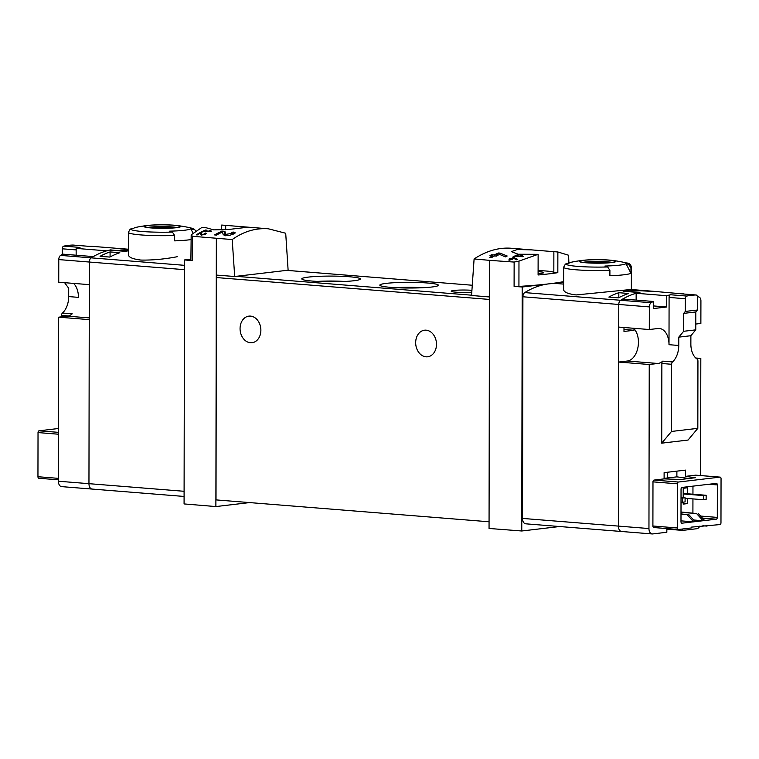 <?xml version="1.0" encoding="UTF-8"?>
<svg xmlns="http://www.w3.org/2000/svg" width="759" height="759" viewBox="0 0 759 759"><rect width="100%" height="100%" fill="white"/><g stroke="black" fill="none" stroke-linecap="round" stroke-linejoin="round"><path stroke-width="1.14" d="M210.271 231.248L204.835 230.812A125.501 78.547 -85.4 0 1 206.41 230.119L205.433 230.034A125.501 78.547 94.6 0 0 201.486 231.893L202.463 231.969A125.501 78.547 -85.4 0 1 204.038 231.191L210.869 231.732A125.501 78.547 -85.4 0 1 211.657 231.362L210.357 230.366L209.37 230.565L210.262 231.685M285.707 233.25L268.335 228.791C255.669 227.861 243.63 231.448 232.207 239.559L234.692 276.504L236.144 276.333L288.116 270.195L285.707 233.25M221.694 229.958L221.704 225.053L248.193 227.178L228.639 229.484L213.734 229.863L205.964 227.7L201.97 227.377L191.183 234.835L192.416 236.277L232.207 239.559M190.879 259.198L184.503 259.948L192.369 260.603L190.879 260.29L191.183 234.835M232.852 233.231L225.755 234.36L224.901 231.334L222.226 231.115A125.501 78.547 94.6 0 0 214.588 234.92L216.533 235.081A125.501 78.547 -85.4 0 1 222.491 232.007L223.25 234.835L229.588 235.48L235.356 232.899L233.117 231.988A125.501 78.547 94.6 0 0 231.533 232.671L232.852 233.231L232.852 234.607M201.439 232.728L200.101 232.615A125.501 78.547 94.6 0 0 196.287 234.854L197.264 234.929A125.501 78.547 -85.4 0 1 200.234 233.165L200.613 234.778L206.676 233.592L205.547 233.051A125.501 78.547 94.6 0 0 204.759 233.487C205.262 234.455 204.304 234.797 201.866 234.503L201.439 232.728L201.439 235.252M205.414 234.607L204.759 233.487M513.928 257.595L513.226 257.538A125.501 78.547 94.6 0 0 511.035 258.762L509.735 258.658A125.501 78.547 94.6 0 0 508.947 259.132L510.247 259.236A125.501 78.547 94.6 0 0 508.853 260.1L509.83 260.176A125.501 78.547 -85.4 0 1 511.224 259.312L512.202 259.388A125.501 78.547 -85.4 0 1 512.989 258.923L512.012 258.838A125.501 78.547 -85.4 0 1 513.226 258.145L516.661 259.806A125.501 78.547 -85.4 0 1 517.534 259.284L513.928 257.595L513.928 258.477M568.88 263.202L568.624 255.242L557.865 251.988L557.827 272.661L553.833 272.339A21.337 2.068 0.1 0 0 538.103 270.612M474.1 258.942L489.517 260.346L489.451 296.968L471.567 295.479L474.1 258.942C486.443 250.906 498.777 247.339 511.111 248.24L531.253 249.853L517.164 249.521L511.424 251.627L518.169 254.237L538.131 254.322L518.976 261.105L518.928 286.409A125.501 12.163 0.1 0 0 548.71 283.875A125.501 78.547 -85.4 0 1 558.51 283.686L563.605 284.094M489.517 260.346L514.137 262.064L518.976 261.105M557.865 251.988L531.253 249.853M521.812 256.219L516.376 255.783A125.501 78.547 -85.4 0 1 517.951 255.081L516.974 255.005A125.501 78.547 94.6 0 0 513.027 256.855L514.004 256.931A125.501 78.547 -85.4 0 1 515.579 256.153L522.41 256.703A125.501 78.547 -85.4 0 1 523.198 256.324L521.898 255.337L520.911 255.527L521.803 256.646M499.953 253.108L498.54 252.994A125.501 78.547 94.6 0 0 494.175 254.958L491.576 254.749A125.501 78.547 94.6 0 0 489.991 255.565L492.591 255.774A125.501 78.547 94.6 0 0 489.802 257.348L491.756 257.5A125.501 78.547 -85.4 0 1 494.545 255.925L496.5 256.087A125.501 78.547 -85.4 0 1 498.075 255.271L496.12 255.119A125.501 78.547 -85.4 0 1 498.549 253.971L505.428 256.903A125.501 78.547 -85.4 0 1 507.173 256.001L499.953 253.108L499.953 254.54M128.356 249.218L124.96 248.943A125.501 78.547 -85.4 0 0 120.672 248.791L120.672 248.876M92.636 489.062A5.854 3.662 -85.4 0 1 92.171 489.071A5.854 3.662 -85.4 0 1 88.955 483.673L89.344 262.035A4.184 2.619 -85.4 0 1 91.184 257.851A125.501 78.547 -85.4 0 1 109.619 250.091L125.52 251.371A125.501 78.547 -85.4 0 1 128.356 250.802M110.083 251.931L119.837 252.709A125.501 78.547 -85.4 0 0 109.837 257.073L100.084 256.295A125.501 78.547 -85.4 0 1 110.083 251.931L110.074 256.874M655.767 291.503A125.501 78.547 -85.4 0 0 654.381 291.371A125.501 78.547 -85.4 0 0 650.102 291.219L634.201 289.938A125.501 78.547 94.6 0 0 623.148 291.247L639.05 292.519A125.501 78.547 -85.4 0 0 620.606 300.279A4.184 2.619 94.6 0 0 618.775 304.463A4.184 2.619 -85.4 0 1 620.606 300.279L524.744 292.594A125.501 78.547 -85.4 0 1 548.71 283.875L563.614 282.12M630.644 289.521L576.166 294.938C568.036 293.961 563.852 292.168 563.605 289.558L563.633 267.234A33.88 3.283 -179.9 0 0 576.204 269.806A33.88 3.283 -179.9 0 0 609.904 270.365L609.894 275.754A33.88 3.283 -179.9 0 0 630.947 273.268L630.957 267.88L628.68 264.474A124.372 96.251 83.3 0 0 625.966 263.553L630.947 273.268M618.832 292.699A125.501 78.547 -85.4 0 0 608.822 297.063L618.576 297.841A125.501 78.547 -85.4 0 1 628.585 293.477L618.832 292.699L618.822 297.708M609.904 270.365L607.636 266.959A124.372 96.251 -96.7 0 0 604.923 266.039A28.481 2.761 -179.9 0 0 625.966 263.553M569.089 263.164A28.481 2.761 -179.9 0 1 569.089 263.155L569.089 263.164A124.372 96.251 -96.7 0 0 566.366 263.658L565.379 264.094L563.633 267.234M569.089 263.155A28.481 2.761 -179.9 0 1 569.241 262.984A28.481 2.761 -179.9 0 1 571.65 262.159A125.501 125.501 0 0 1 583.823 260.233A18.282 1.774 -179.9 0 1 611.251 260.28A18.282 1.774 -179.9 0 1 610.729 262.68A18.282 1.774 -179.9 0 1 586.033 262.785A18.282 1.774 -179.9 0 1 579.373 261.191A18.282 1.774 -179.9 0 1 583.823 260.233M190.907 239.597A33.88 3.283 -179.9 0 1 174.646 240.869L174.655 235.489A33.88 3.283 -179.9 0 1 140.956 234.929A33.88 3.283 -179.9 0 1 128.394 232.358L128.347 254.682C128.603 257.292 132.787 259.085 140.918 260.062C152.284 260.29 164.409 259.17 177.283 256.713M133.84 228.288A28.481 2.761 -179.9 0 1 133.85 228.279L133.84 228.288A124.372 96.251 -96.7 0 0 131.127 228.782L130.14 229.218L128.394 232.358M192.976 232.985L190.718 228.677A124.372 96.251 83.3 0 1 193.441 229.597A31.375 3.036 -179.9 0 0 191.344 228.089A125.501 125.501 0 0 0 176.003 225.404A18.282 1.774 -179.9 0 1 175.481 227.804A18.282 1.774 -179.9 0 1 150.785 227.909A18.282 1.774 -179.9 0 1 144.134 226.315A18.282 1.774 -179.9 0 1 148.574 225.357A18.282 1.774 -179.9 0 1 176.003 225.404M174.655 235.489L172.388 232.083A124.372 96.251 -96.7 0 0 169.674 231.163A28.481 2.761 -179.9 0 0 190.718 228.677M133.85 228.279A28.481 2.761 -179.9 0 1 134.001 228.108A28.481 2.761 -179.9 0 1 136.411 227.283A125.501 125.501 0 0 1 148.574 225.357M120.672 248.791L128.356 249.407M622.057 531.49A5.854 3.662 -85.4 0 1 621.602 531.499L525.731 523.814A5.854 3.662 -85.4 0 1 522.515 518.416L522.904 296.778A4.184 2.619 -85.4 0 1 524.744 292.594M514.137 262.064L514.099 286.38L522.192 287.006L521.765 530.987L559.573 526.528M522.192 287.006L548.71 283.875A125.501 12.163 0.1 0 0 563.614 281.646M538.093 271.675A11.081 1.072 -179.9 0 1 543.805 272.623A11.081 1.072 -179.9 0 1 538.093 273.553M538.131 254.322L538.093 274.986A125.501 12.163 0.1 0 0 557.827 272.661M471.918 290.327A12.552 1.214 0.1 0 0 471.643 290.308A12.552 1.214 0.1 0 0 457.8 290.156A12.552 1.214 0.1 0 0 451.263 291.333A12.552 1.214 0.1 0 0 458.996 292.357A12.552 1.214 0.1 0 0 471.794 292.187M349.482 276.76A29.278 2.837 0.1 0 0 317.177 276.409A29.278 2.837 0.1 0 0 301.921 279.151A29.278 2.837 0.1 0 0 331.057 281.769A29.278 2.837 0.1 0 0 360.202 279.255A29.278 2.837 0.1 0 0 349.482 276.76M427.526 283.012A29.278 2.837 0.1 0 0 395.23 282.661A29.278 2.837 0.1 0 0 379.965 285.412A29.278 2.837 0.1 0 0 409.101 288.022A29.278 2.837 0.1 0 0 438.247 285.507A29.278 2.837 0.1 0 0 427.526 283.012M489.451 296.968L489.052 528.463L521.765 530.987M216.353 238.459L216.287 275.081L234.692 276.504M184.503 259.948L184.076 503.929L215.879 506.566L249.635 502.581M216.287 275.081L215.879 506.566M489.062 521.775L216.021 499.896L216.41 277.557A2.514 1.575 -85.4 0 1 217.359 275.156M415.676 342.66A13.387 10.36 83.3 0 1 424.509 330.203A13.387 10.36 83.3 0 1 436.491 344.33A13.387 10.36 83.3 0 1 427.649 356.787A13.387 10.36 83.3 0 1 415.676 342.66M240.062 328.59A13.387 10.36 83.3 0 1 248.905 316.133A13.387 10.36 83.3 0 1 260.878 330.26A13.387 10.36 83.3 0 1 252.045 342.717A13.387 10.36 83.3 0 1 240.062 328.59M422.772 287.718A24.753 2.4 0.1 0 0 395.439 287.67M344.719 281.466A24.753 2.4 0.1 0 0 317.385 281.418M225.698 225.376L225.689 229.73M553.871 251.665L553.833 272.339M514.099 286.38L518.928 286.409M662.759 361.142A2.514 1.575 94.6 0 0 661.867 363.495L661.725 443.161L671.506 431.454L671.62 364.282A2.514 1.575 94.6 0 1 672.512 361.929L662.759 361.142A17.571 10.996 94.6 0 1 657.92 363.476L627.351 361.028L618.67 362.052L618.386 526.091A5.854 3.662 94.6 0 0 621.602 531.499A5.854 3.662 -85.4 0 1 618.386 526.091L618.775 304.463L618.727 327.082L649.296 329.529L657.987 328.505A17.571 10.996 94.6 0 1 659.353 328.476A17.571 10.996 94.6 0 1 669.002 344.69L669.087 297.424A2.514 1.575 94.6 0 1 670.576 294.758A125.501 78.547 94.6 0 0 666.725 295.716L636.156 293.268L636.137 300.09M633.983 328.713L633.983 330.279L623.983 331.455L623.993 327.499M667.341 472.259L667.332 477.98M703.517 495.589L706.145 495.276L706.136 499.441L703.508 499.745L703.517 495.589L683.214 493.957M706.145 495.276L683.214 493.435M703.508 499.745L685.092 498.274M682.464 498.065L685.092 497.762L685.092 501.927L682.455 502.23L682.464 498.065L681.032 497.951M685.092 497.762L681.032 497.43M682.455 502.23L681.022 502.116M173.413 225.243A17.704 1.717 0.1 0 0 150.358 225.262A17.704 1.717 0.1 0 0 147.569 227.482A17.704 1.717 0.1 0 0 151.155 227.871A17.704 1.717 0.1 0 0 176.999 227.529A17.704 1.717 0.1 0 0 173.413 225.243M608.661 260.119A17.704 1.717 0.1 0 0 585.597 260.147A17.704 1.717 0.1 0 0 582.817 262.358A17.704 1.717 0.1 0 0 586.403 262.747A17.704 1.717 0.1 0 0 612.247 262.415A17.704 1.717 0.1 0 0 608.661 260.119M151.847 227.918A12.922 1.252 -179.9 0 1 152.967 227.795A12.922 1.252 -179.9 0 1 171.6 227.823A12.922 1.252 -179.9 0 1 172.72 227.956M152.284 227.956A12.381 1.195 -179.9 0 1 155.851 227.643L163.659 228.269M587.096 262.794A12.922 1.252 -179.9 0 1 588.216 262.671A12.922 1.252 -179.9 0 1 606.849 262.699A12.922 1.252 -179.9 0 1 607.968 262.832M587.532 262.832A12.381 1.195 -179.9 0 1 591.1 262.519L598.908 263.145M155.851 228.136L155.851 227.643M591.1 263.022L591.1 262.519M683.565 293.98L652.996 291.276A125.501 78.547 94.6 0 0 649.182 291.228L634.173 290.431L634.201 289.938M633.983 330.279L623.993 329.472M521.898 255.337L521.898 256.656M516.974 255.005L516.974 255.508M513.226 257.538L513.217 258.155M511.035 258.762L511.035 259.426M509.735 258.658L509.735 259.189M510.247 259.236L510.247 259.91M512.012 258.838L512.012 259.369M498.54 252.994L498.54 253.98M494.175 254.958L494.175 256.125M491.576 254.749L491.566 255.688M492.591 255.774L492.591 257.007M496.12 255.119L496.12 256.058M233.117 231.988L233.108 234.512M224.901 231.334L224.892 235.717M222.226 231.115L222.216 232.131M210.357 230.366L210.357 231.694M205.433 230.034L205.433 230.546M205.547 233.051L205.547 234.55M200.101 232.615L200.101 233.241M58.386 481.225L88.955 483.673A5.854 3.662 -85.4 0 0 92.171 489.071L61.602 486.623A5.854 3.662 -85.4 0 1 58.386 481.225L58.68 317.177L67.361 316.152L89.249 317.907M61.545 316.845L61.545 315.393A2.514 1.575 -85.4 0 1 62.437 313.04L72.2 313.818A17.571 10.996 -85.4 0 1 67.361 316.152M58.481 428.503L39.079 430.799L58.471 432.355M38.87 478.265L58.396 479.83L39.003 478.265A1.67 1.044 -85.4 0 1 38.87 478.265A1.67 1.044 -85.4 0 1 37.95 476.718L58.396 478.36M39.079 430.799A1.67 1.044 -85.4 0 0 38.026 432.583L37.95 476.718M62.257 254.417L62.266 248.8A2.514 1.575 -85.4 0 1 63.756 246.134A125.501 78.547 -85.4 0 1 72.883 245.053L89.145 246.352A125.501 78.547 -85.4 0 1 92.996 246.409L123.565 248.857A125.501 78.547 -85.4 0 0 119.751 248.8L128.356 249.616M76.147 255.214L76.156 248.392A125.501 78.547 -85.4 0 1 80.018 247.434L63.756 246.134M76.156 248.392L106.725 250.84A125.501 78.547 -85.4 0 1 110.548 249.891L118.897 250.84M125.548 251.362L125.558 250.318L118.897 250.565M125.558 250.318A125.501 78.547 -85.4 0 1 128.356 249.977M60.616 255.403A4.184 2.619 -85.4 0 0 58.775 259.587L58.737 282.206L89.306 284.653L89.344 262.035A4.184 2.619 -85.4 0 1 91.184 257.851A125.501 78.547 -85.4 0 1 93.3 256.589L62.731 254.142A125.501 78.547 -85.4 0 0 60.616 255.403L184.494 265.327M184.095 491.291L88.955 483.673L89.249 319.624L58.68 317.177M73.547 283.392A17.571 10.996 -85.4 0 1 78.443 297.367L68.69 296.579A17.571 10.996 -85.4 0 1 62.437 313.04M68.69 296.579L68.699 288.249L64.61 282.68M695.87 475.191A1.67 1.044 94.6 0 0 695.737 475.162A1.67 1.044 94.6 0 0 695.614 475.172L685.538 476.358L685.548 470.115L664.116 472.639L664.106 478.882L654.04 480.077A1.67 1.044 94.6 0 0 652.977 481.861L652.901 525.996A1.67 1.044 94.6 0 0 653.822 527.543A1.67 1.044 94.6 0 0 653.954 527.543L678.081 529.469M682.626 528.985L682.626 530.399L696.828 528.719A5.854 3.662 94.6 0 0 699.741 526.139M700.604 475.551L700.813 358.419L696.838 358.884M661.725 443.161L688.043 440.059L697.825 428.342L697.938 361.17A2.514 1.575 94.6 0 0 697.056 359.026A17.571 10.996 94.6 0 1 690.861 344.036L690.88 335.715L695.766 329.861L695.794 311.958L697.426 310.004L697.455 297.3A2.514 1.575 94.6 0 0 696.069 294.985A2.514 1.575 94.6 0 0 695.965 294.985A125.501 78.547 94.6 0 0 686.838 296.057A2.514 1.575 94.6 0 0 685.349 298.733L685.32 311.437L683.698 313.382L683.66 331.285L678.774 337.138L678.764 345.468L669.002 344.69M657.92 363.476L649.239 364.5L648.954 528.549A5.854 3.662 94.6 0 0 652.171 533.947A5.854 3.662 94.6 0 0 652.626 533.938L666.838 532.258L666.838 528.587M664.106 478.882L680.747 479.498L695.291 477.724L685.538 476.358M719.997 477.126A1.67 1.044 94.6 0 1 720.13 477.117A1.67 1.044 94.6 0 1 721.05 478.663L720.974 522.799A1.67 1.044 94.6 0 1 719.921 524.583L691.24 527.135L691.24 527.97L678.347 529.497A1.67 1.044 94.6 0 1 678.214 529.497A1.67 1.044 94.6 0 1 677.294 527.951L677.37 483.815A1.67 1.044 94.6 0 1 678.423 482.031L719.997 477.126L695.614 475.172M682.037 523.226A1.67 1.044 94.6 0 1 681.905 523.236A1.67 1.044 94.6 0 1 680.984 521.689L681.041 489.213A1.67 1.044 94.6 0 1 682.104 487.42L716.306 483.388A1.67 1.044 94.6 0 1 716.439 483.388A1.67 1.044 94.6 0 1 717.359 484.925L717.302 517.401A1.67 1.044 94.6 0 1 716.24 519.194L681.781 523.207M682.626 530.399L666.838 529.137M702.825 525.769L707.027 526.11M676.886 471.13L676.876 476.851L664.106 478.36M636.156 293.268A125.501 78.547 94.6 0 1 639.97 292.319L631.621 291.646L630.919 290.811L630.909 291.864M683.565 293.733A125.501 78.547 94.6 0 0 679.703 293.676A2.514 1.575 94.6 0 1 679.808 293.686A2.514 1.575 94.6 0 1 679.912 293.695M634.173 290.431A125.501 78.547 94.6 0 0 630.919 290.811M666.725 295.716L666.706 306.997L653.281 308.581L653.3 301.465L622.731 299.018A125.501 78.547 94.6 0 0 620.606 300.279L651.175 302.727A4.184 2.619 94.6 0 0 649.343 306.911L649.296 329.529M666.706 306.997L653.29 305.915M627.351 361.028A17.571 10.996 94.6 0 0 637.949 347.356A17.571 10.996 94.6 0 0 633.537 328.267M618.67 362.052L649.239 364.5M695.775 324.046L700.87 323.438L700.918 300.82A4.184 2.619 94.6 0 0 699.086 297.073A125.501 78.547 94.6 0 0 697.35 296.437M700.813 358.419L695.766 358.011M653.3 301.465A125.501 78.547 94.6 0 0 651.175 302.727M672.512 361.929A17.571 10.996 94.6 0 0 678.764 345.468M685.32 311.437L697.426 310.004M681.003 514.194L687.123 514.678L693.612 521.86L680.984 520.854M687.123 514.678L681.003 513.881M695.197 521.68L688.698 514.498M681.003 512.316L696.591 513.558L703.09 520.75L693.669 519.991M696.591 513.558L681.003 512.002M704.665 520.56L698.176 513.378M692.91 512.951L692.939 498.9M692.948 494.213L692.958 486.139M687.426 493.777L687.436 487.79L683.223 488.284L683.204 497.61M683.195 502.145L683.195 504.109L687.407 503.606L687.417 498.454M683.195 503.274L687.407 503.606M671.506 431.454L697.825 428.342M683.698 313.382L695.794 311.958M683.66 331.285L695.766 329.861M678.774 337.138L690.88 335.715M689.144 478.512L676.876 476.851M631.365 289.53L631.403 267.348A33.88 3.283 -179.9 0 1 630.957 267.88M286.665 270.365L472.278 285.242L286.76 270.356M236.144 276.333L471.586 295.194M58.775 259.587L184.484 269.663M192.416 236.277L192.369 260.603M216.41 277.557L489.451 299.435M568.624 255.242L568.614 263.24M648.954 528.549L522.515 518.416M649.343 306.911L522.904 296.778M172.388 232.083A31.375 3.036 -179.9 0 1 131.127 228.782M145.453 227.055L147.569 227.482A16.319 1.584 -179.9 0 1 162.284 226.609A16.319 1.584 -179.9 0 1 176.98 227.539M607.636 266.959A31.375 3.036 -179.9 0 1 566.366 263.658M631.403 267.348C630.909 264.568 629.306 263.107 626.583 262.975A31.375 3.036 -179.9 0 1 628.68 264.474M580.701 261.931L582.817 262.358A16.319 1.584 -179.9 0 1 597.532 261.494A16.319 1.584 -179.9 0 1 612.228 262.415L614.354 261.997M225.755 234.36L225.746 235.812M201.866 234.503L201.866 235.299M61.545 315.393L68.443 315.943M62.266 248.8L76.156 249.91M38.026 432.583L58.471 434.224M678.423 482.031L654.04 480.077M686.838 296.057L670.576 294.758M695.965 294.985L679.703 293.676M671.62 364.282L661.867 363.495M685.349 298.733L669.087 297.424M677.37 483.815L652.977 481.861M677.294 527.951L652.901 525.996M716.24 519.194L702.426 518.084M717.302 517.401L700.604 516.063M717.359 484.925L708.953 484.251M248.24 227.178L268.335 228.791M654.381 291.371L630.644 289.473M92.171 489.071L184.086 496.443M191.344 228.089L193.934 229L195.718 230.736M179.115 227.112L176.999 227.529M626.583 262.975A125.501 125.501 0 0 0 611.251 260.28M152.967 227.795L151.753 227.918M171.6 227.823L172.815 227.947M588.216 262.671L587.001 262.794M606.849 262.699L608.063 262.832M72.987 245.053L89.201 246.352M652.171 533.947L621.602 531.499M720.13 477.117L695.737 475.162M678.214 529.497L653.822 527.543M696.069 294.985L679.808 293.686"/></g></svg>
